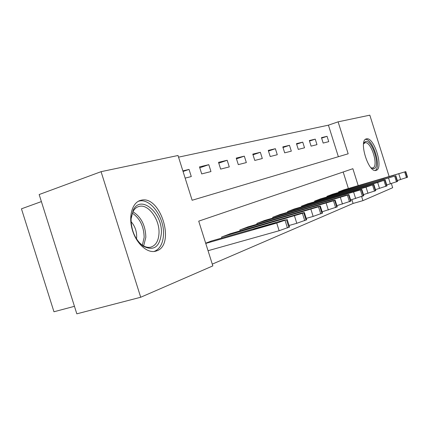 <?xml version="1.0" encoding="UTF-8"?>
<svg xmlns="http://www.w3.org/2000/svg" width="429" height="429" viewBox="0 0 429 429"><rect width="100%" height="100%" fill="white"/><g stroke="black" fill="none" stroke-linecap="round" stroke-linejoin="round"><path stroke-width="0.64" d="M376.254 170.334L375.922 170.431C368.313 172.967 358.349 140.106 366.355 138.899L366.495 138.862C374.061 136.567 383.901 168.281 376.254 170.334M156.558 250.922L155.175 251.324C146.874 253.239 136.079 243.259 132.245 229.595C128.298 215.959 132.368 202.44 140.599 200.354L141.189 200.214C160.682 195.061 175.831 244.959 156.558 250.922M41.388 201.587L21.45 208.816L53.963 311.77L74.453 306.317M358.194 185.601L352.869 168.699L198.724 221.144L212.838 265.894L140.701 297.254L76.823 313.83L39.162 194.541L101.067 171.675L178.014 155.496L192.133 200.257L348.171 153.791L338.106 121.841L369.819 115.17L389.119 176.432M338.363 156.714L328.421 125.166L178.539 157.153M328.421 125.166L338.106 121.841M185.151 178.121L191.291 176.56L189.039 169.412L182.872 170.887M201.705 173.917L210.966 171.562L208.794 164.672L199.49 166.902L201.705 173.917M220.645 169.106L229.274 166.913L227.177 160.264L218.517 162.339L220.645 169.106M238.299 164.623L246.348 162.58L244.321 156.151L236.24 158.092L238.299 164.623M254.783 160.435L262.312 158.526L260.349 152.306L252.788 154.118L254.783 160.435M270.211 156.521L277.273 154.724L275.37 148.702L268.281 150.402L270.211 156.521M284.684 152.842L291.318 151.158L289.473 145.318L282.813 146.916L284.684 152.842M298.284 149.389L304.531 147.807L302.745 142.138L296.477 143.64L298.284 149.389M311.095 146.139L316.983 144.643L315.245 139.141L309.336 140.556L311.095 146.139M323.176 143.072L328.737 141.656L327.054 136.309L321.471 137.65L323.176 143.072M212.28 264.13L353.088 203.453L351.882 199.614M348.38 188.508L343.179 171.997M211.604 240.959L205.668 243.173M221.911 237.993L221.605 237.017L230.545 233.639M240.122 230.872L239.843 229.976L248.166 226.828M257.094 224.238L256.837 223.418L264.602 220.479M272.946 218.05L272.705 217.288L279.971 214.538M287.779 212.258L287.559 211.551L294.369 208.977M301.7 206.826L301.49 206.172L307.893 203.754M314.779 201.727L314.586 201.115L320.613 198.836M327.096 196.922L326.919 196.353L332.598 194.203M338.722 192.396L338.551 191.865L343.919 189.833M140.701 297.254L101.067 171.675M391.377 183.612L392.669 187.714L362.934 200.643L361.658 196.6M353.088 203.453L362.934 200.643M183.06 171.482L189.039 169.412M321.621 138.138L327.054 136.309M309.502 141.077L315.245 139.141M296.648 144.198L302.745 142.138M283.001 147.517L289.473 145.318M268.484 151.046L275.37 148.702M253.008 154.81L260.349 152.306M236.47 158.837L244.321 156.151M218.769 163.149L227.177 160.264M199.769 167.787L208.794 164.672M208.049 250.713L279.134 230.732L289.548 226.968M210.795 241.195L283.987 220.141L286.475 219.755L276.721 223.064L205.754 243.431M273.166 223.402L253.485 229.429L268.447 225.289L275.638 222.844L273.166 223.402L273.278 223.766M289.082 225.482L296.798 223.3L306.665 219.75M229.794 233.859L301.201 213.224L304.375 212.489L302.424 213.326L222.361 236.728M290.717 216.382L271.713 222.211L286.352 218.13L293.195 215.814L290.717 216.382L290.83 216.725M306.236 218.382L313.149 216.414L322.522 213.063M247.463 227.032L317.154 206.81L320.318 206.065L318.527 206.826L240.546 229.703M306.998 209.878L288.615 215.519L302.944 211.497L309.465 209.298L306.998 209.878L307.094 210.199M322.125 211.803L337.253 206.853M263.948 220.667L331.976 200.847L335.124 200.096L333.483 200.793L257.491 223.16M322.125 203.834L304.327 209.298L318.356 205.341L324.581 203.244L322.125 203.834L322.222 204.134M336.888 205.679L350.976 201.062M279.359 214.72L345.79 195.297L348.922 194.53L347.404 195.179L273.316 217.053M336.229 198.198L318.983 203.496L332.711 199.603L338.674 197.603L336.229 198.198L336.32 198.477M161.358 233.344C159.733 247.12 153.652 251.373 143.109 246.107C135.221 239.698 131.21 230.646 131.07 218.946L133.258 210.028C140.835 194.112 162.752 213.122 161.358 233.344M139.05 242.39L142.063 245.013C144.997 247.013 147.828 247.742 150.558 247.195C155.738 245.688 158.553 241.028 159.003 233.22C159.77 219.632 148.541 203.968 139.387 206.354C136.685 206.95 134.545 208.725 132.963 211.669L131.194 217.337M131.07 221.632C134.856 225.922 136.728 231.054 136.679 237.028L136.497 238.932M154.065 251.496C159.904 249.174 163.052 243.463 163.508 234.368C164.414 217.541 150.558 198.139 139.189 201.062L138.32 201.287M363.561 143.688L363.985 142.793L365.519 141.5C372.04 139.05 380.813 166.908 374.077 168.683L371.208 168.007M371.058 167.841L372.817 167.964C379.005 166.372 371.123 140.91 365.025 142.777L363.535 143.913M375.161 170.479C381.848 167.23 372.737 138.24 365.39 139.404M350.632 199.973L363.792 195.656M293.795 209.143L358.698 190.106L361.803 189.339L360.398 189.934L288.132 211.331M349.404 192.932L332.673 198.075L346.117 194.246L351.834 192.331L349.404 192.932L349.49 193.195M363.47 194.643L375.788 190.621L373.852 184.481L307.352 203.909M373.852 184.481L366.039 187.157L302.032 205.963M361.744 187.999L345.495 192.996L361.824 188.251M375.482 189.65L387.033 185.87L385.156 179.923L320.104 198.986M385.156 179.923L377.659 182.481L315.095 200.922M373.321 183.371L357.523 188.234L373.396 183.607M386.749 184.963L397.592 181.392M332.121 194.348L394.659 176.115L327.397 196.171M384.207 179.022L368.843 183.751L384.277 179.247M397.334 180.561L407.55 177.209L405.786 171.605L343.463 189.967M405.786 171.605L339.007 191.688M394.455 174.925L379.499 179.531L394.524 175.134M276.721 223.064L279.134 230.732M285.033 220.34L287.441 227.987M286.475 219.755L288.878 227.381M260.8 227.483L260.65 227M294.476 215.926L296.798 223.3M302.424 213.326L304.74 220.678M303.759 212.784L306.07 220.115M278.662 220.35L278.523 219.905M310.912 209.314L313.149 216.414M318.527 206.826L320.763 213.91M319.766 206.328L321.991 213.39M295.232 213.733L295.109 213.331M326.174 203.18L328.33 210.028M333.483 200.793L335.634 207.625M334.631 200.332L336.781 207.137M310.65 207.582L310.532 207.207M340.379 197.469L342.465 204.081M347.404 195.179L349.485 201.769M348.477 194.745L350.552 201.319M325.026 201.844L324.919 201.501M132.915 211.76C141.189 216.977 145.495 225.466 145.839 237.237L143.645 245.983M142.364 245.216L144.155 237.409C143.897 226.469 139.945 218.377 132.298 213.127M353.641 192.138L355.652 198.53M360.398 189.934L362.408 196.31M361.4 189.532L363.406 195.887M338.465 196.487L338.363 196.166M366.039 187.157L367.985 193.334M372.554 185.033L374.501 191.2M373.493 184.652L375.434 190.808M351.056 191.468L350.965 191.168M377.659 182.481L379.547 188.47M383.95 180.437L385.832 186.411M384.834 180.078L386.711 186.041M362.875 186.754L362.789 186.476M388.577 178.094L390.406 183.902M394.659 176.115L396.482 181.912M395.484 175.783L397.308 181.564M398.852 173.965L400.627 179.595M404.735 172.056L406.504 177.676M405.512 171.739L407.282 177.349M141.189 200.214L138.942 200.97M366.495 138.862L365.991 139.028M287.173 219.423L289.57 227.027M304.375 212.489L306.681 219.804M320.318 206.065L322.538 213.106M335.124 200.096L337.269 206.885M348.922 194.53L350.986 201.094M142.063 245.013L143.109 246.107M137.645 206.928L139.387 206.354M132.963 211.669L133.258 210.028M364.629 142.911L365.025 142.777M371.267 168.05L371.578 168.248M363.54 143.849L363.985 142.793M361.803 189.339L363.797 195.683M395.785 175.638L397.597 181.408"/></g></svg>
